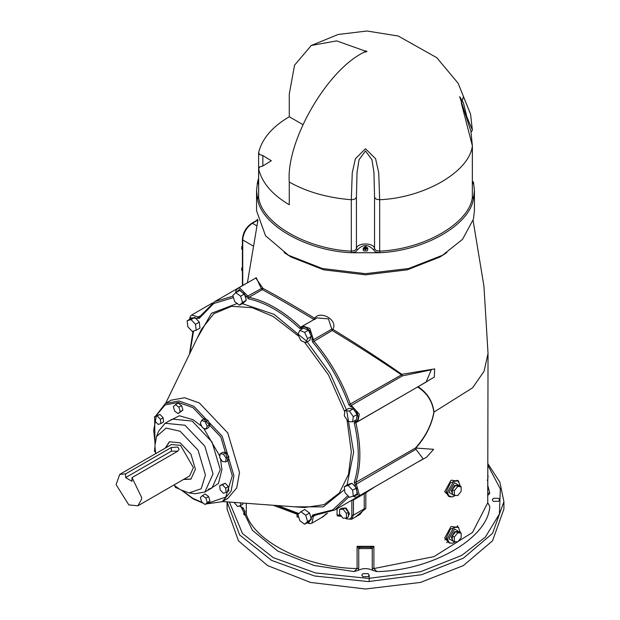 <?xml version="1.0" encoding="UTF-8"?>
<svg xmlns="http://www.w3.org/2000/svg" width="620" height="620" viewBox="0 0 620 620"><rect width="100%" height="100%" fill="white"/><g stroke="black" fill="none" stroke-linecap="round" stroke-linejoin="round"><path stroke-width="0.93" d="M289.276 116.754L289.276 94.054L294.539 65.209L311.248 45.493L336.675 40.881L364.289 50.747L365.49 51.437L364.289 52.134C327.174 69.688 285.921 141.143 289.276 182.063L289.276 204.755C272.273 194.758 262.058 182.815 258.641 168.942L259.625 166.935L262.841 165.982L271.32 160.75L262.841 155.527L259.625 154.574L258.641 152.567C262.058 138.694 272.273 126.751 289.276 116.754L302.824 124.574M367.761 248.155L365.846 249.449L365.846 248.651L367.195 247.69L365.846 246.729L365.846 249.728L365.172 249.728L365.172 246.729L363.785 247.69L365.172 248.659L365.172 249.457L363.886 249.085L363.219 248.155L363.219 250.007L363.886 250.937L367.094 250.937L367.761 250.007L367.761 248.155L365.846 246.628M365.172 247.14L365.846 247.14M258.602 178.304L257.517 182.125L256.572 190.402L257.517 198.671C261.005 224.727 306.032 250.728 351.16 252.735L379.82 252.735C424.948 250.728 469.975 224.727 473.463 198.671L474.416 190.402L473.463 182.125L472.339 181.288M472.378 196.276L473.463 198.671L472.339 197.664C468.89 223.44 424.328 249.17 379.673 251.162L379.673 199.749C424.328 197.757 468.89 172.027 472.339 146.243L472.339 197.664L472.378 145.901L470.913 131.246L459.66 96.588L463.435 102.897L466.883 116.932L472.339 129.867L470.564 114.142L463.45 96.674L461.334 103.091L472.378 145.863M289.276 182.063C306.598 191.875 327.275 197.772 351.308 199.749L354.779 199.175L356.43 197.323L357.027 172.399L359.042 159.697L365.49 150.954L371.938 159.697L373.953 172.399L374.55 197.323L376.201 199.175L379.673 199.749L378.735 172.895L375.588 158.697L365.49 148.754L355.399 158.697L352.245 172.895L351.308 199.749L351.308 251.162C306.652 249.17 262.089 223.44 258.641 197.664L258.641 168.942M202.469 495.582L205.181 494.016L208.622 496.527L209.955 501.007L205.127 504.533L207.243 502.564L205.917 498.093L202.469 495.582L200.353 497.542L201.686 502.014L205.127 504.533M219.697 485.638L225.161 483.22L228.369 486.615L228.819 490.854L226.114 492.412L225.657 488.173L222.448 484.786L219.697 485.638L220.147 489.878L223.355 493.264L226.114 492.412M220.147 453.793L222.859 452.228L226.067 452.546L228.819 456.584L228.369 460.296L225.657 461.861L226.114 458.149L223.355 454.111L220.147 453.793L219.697 457.514L222.448 461.543L225.657 461.861M201.686 420.337L204.391 418.771L207.84 420.236L209.955 424.638L208.622 427.575L205.917 429.141L207.243 426.204L205.127 421.802L201.686 420.337L200.353 423.274L202.469 427.676L205.917 429.141M175.452 404.666L178.157 403.101L181.606 405.612L182.931 410.091L178.111 413.61L180.226 411.649L178.893 407.177L175.452 404.666L173.337 406.627L174.669 411.099L178.111 413.61M154.465 416.779L159.929 414.369L163.138 417.756L163.595 421.995L160.89 423.561L160.433 419.321L157.224 415.927L154.465 416.779L154.923 421.019L158.131 424.406L160.89 423.561M173.84 485.049L180.164 489.63L189.069 492.9L194.874 493.721L204.833 492.055L213.055 473.882L204.833 446.199L184.977 425.243L165.121 423.274L158.697 431.063L156.511 436.503L154.892 445.857L155.698 453.623M344.294 486.646L348.107 484.445L351.966 483.259L356.454 488.002L352.648 490.203L348.153 485.46L344.294 486.646L344.929 492.582L349.424 497.325L353.284 496.132L352.648 490.203M351.966 483.259L348.153 485.46M356.454 488.002L357.089 493.939L353.284 496.132M344.929 410.587L348.742 408.386L353.237 408.828L349.424 411.029L344.929 410.587L344.294 415.788L348.153 421.437L352.648 421.879L353.284 416.679L349.424 411.029M353.237 408.828L357.089 414.478L353.284 416.679M357.089 414.478L356.454 419.678L352.648 421.879M299.801 330.351L297.941 334.467L300.901 340.628L305.722 342.682L307.582 338.567L304.622 332.405L299.801 330.351L303.614 328.151L308.435 330.204L304.622 332.405M308.435 330.204L311.395 336.365L307.582 338.567M311.395 336.365L309.535 340.481L305.722 342.682M232.849 295.422L234.717 301.684L239.537 305.203L242.498 302.452L240.638 296.19L235.817 292.671L232.849 295.422M240.638 296.19L244.443 293.988L239.622 290.478L235.817 292.671M244.443 293.988L246.31 300.258L242.498 302.452M246.31 300.258L243.35 303.002L239.537 305.203M187.79 326.701L192.285 331.444L196.145 330.251L195.509 324.322L191.014 319.579L187.155 320.765L187.79 326.701M191.014 319.579L194.827 317.378L190.968 318.564L187.155 320.765M194.827 317.378L199.322 322.121L195.509 324.322M199.322 322.121L199.958 328.058L196.145 330.251M300.901 511.702L304.714 509.5L309.535 513.019L311.395 519.281L307.582 521.482L305.722 515.22L300.901 511.702L297.941 514.445L299.801 520.707L304.622 524.226L307.582 521.482M309.535 513.019L305.722 515.22M311.395 519.281L308.435 522.025L304.622 524.226M178.893 488.862L175.452 487.397L174.662 485.755M154.923 447.33L154.465 451.05L155.496 452.554M159.929 414.369L157.224 415.927M163.138 417.756L160.433 419.321M181.606 405.612L178.893 407.177M182.931 410.091L180.226 411.649M207.84 420.236L205.127 421.802M209.955 424.638L207.243 426.204M226.067 452.546L223.355 454.111M228.819 456.584L226.114 458.149M225.161 483.22L222.448 484.786M228.369 486.615L225.657 488.173M208.622 496.527L205.917 498.093M209.955 501.007L207.243 502.564M171.337 447.493L177.754 447.02L179.087 449.105L177.754 451.197L171.337 451.197L125.604 477.601L125.604 473.889L171.337 447.493L171.337 451.197M177.754 451.197L132.021 477.601L132.021 481.306L125.604 477.601M132.021 477.601L141.647 497.496L141.546 499.309L137.888 505.804L128.813 504.905L116.087 484.607L119.745 474.378L125.604 473.889M119.745 474.378L171.492 444.501L180.559 445.4L193.393 467.62L189.635 475.928L137.888 505.804M165.672 447.857L169.585 441.665M191.138 478.996L183.815 479.291M165.269 448.089L169.384 441.773L180.164 442.843L190.945 454.22L195.409 469.247L190.945 479.113L183.411 479.516M224.835 499.836L227.78 498.457L236.716 487.909L239.529 472.486L227.78 432.954L199.415 403.008L184.651 397.738L171.05 400.195L165.439 403.442L155.473 416.198M189.069 492.9L201.198 488.769L205.437 475.036L198.036 450.128L180.164 431.264L166.152 428.071L156.511 436.503M306.985 522.869L309.961 523.683L311.914 523.164L313.511 515.669L334.963 509.942L351.85 500.193L351.85 515.104L353.454 515.104L353.454 499.999L351.85 500.193M366.955 491.381L352.036 500.084M326.12 513.755L323.578 516.429M298.615 516.708L297.042 516.894L297.042 514.205L291.121 511.825M248.853 281.999L247.388 282.852M418.903 386.237L434.287 377.092L434.674 368.9L401.822 374.302C381.362 359.964 358.376 344.991 332.878 329.36C338.419 319.68 319.765 310.093 314.712 318.269C292.617 304.939 275.396 294.996 263.058 288.447L255.766 278.016M417.004 462.489L426.637 457.18L433.605 449.314L415.857 448.058C425.723 436.868 431.784 424.878 434.023 412.091C432.597 401.179 427.242 392.7 417.965 386.647L417.694 387.027C427.033 392.979 432.419 401.357 433.861 412.168L472.611 387.795L484.081 371.256L488.025 353.447L483.941 286.223L473.099 220.526M454.344 495.256L452.337 494.101L452.337 489.552L455.746 485.313L459.157 485.615L461.164 486.778L457.754 486.468L454.344 490.714L454.344 495.256L457.754 495.566L461.164 491.319L461.164 486.778M452.337 489.552L454.344 490.714M455.746 485.313L457.754 486.468M454.344 541.578L452.337 540.423L452.337 535.874L455.746 531.635L459.157 531.937L461.164 533.099L457.754 532.789L454.344 537.036L454.344 541.578L457.754 541.88L461.164 537.641L461.164 533.099M452.337 535.874L454.344 537.036M455.746 531.635L457.754 532.789M452.337 493.132L451.337 491.017L454.545 485.46L457.079 485.429M452.337 539.454L451.337 537.339L454.545 531.782L457.079 531.751M339.613 509.47L341.62 508.315L345.03 508.012L348.44 512.252L348.44 516.801L346.433 517.956L346.433 513.407L343.023 509.167L339.613 509.47L339.613 514.019L343.023 518.258L346.433 517.956M345.03 508.012L343.023 509.167M348.44 512.252L346.433 513.407M242.629 503.029L242.769 504.347L240.769 505.502L240.483 502.874M233.98 502.394L237.646 506.478L240.769 505.502M343.612 508.137L346.239 508.152L349.447 513.716L348.502 515.793M243.234 503.076L242.699 503.688M242.404 268.445L241.738 268.057L242.404 267.22M242.404 270.847L241.738 270.467L241.738 268.057M256.742 220.379L257.579 219.333M242.404 247.14L241.738 246.752L242.404 245.915M242.404 249.542L241.738 249.155L241.738 246.752M340.45 515.057L337.063 514.964L337.381 515.871L339.365 515.189L341.496 515.995M337.063 514.964L337.063 508.733M365.234 492.435L364.235 493.776L365.792 492.753L365.234 492.435M365.792 492.753L365.257 492.42M355.384 517.064L365.831 508.493L365.831 492.745L374.992 486.746M353.904 498.976L353.454 499.999L364.235 493.776L364.235 508.881L360.081 514.352L351.579 519.258L353.454 515.104L364.235 508.881L365.831 508.493M321.121 517.847L327.43 513.337M297.042 516.894L298.77 517.227M297.042 514.205L273.211 505.261M246.295 503.293L246.295 514.375L244.536 515.05L245.04 511.802L242.916 507.842L241.133 506.765M458.668 527.418L451.004 526.512L444.687 538.052L450.074 543.252M458.668 481.097L451.004 480.19L444.687 491.738L450.074 496.93M242.901 507.788L242.102 507.323M243.505 508.315L242.916 507.842L243.505 508.315M239.32 505.959L243.063 508.307L244.706 511.337L244.575 513.747L243.505 513.802L244.536 515.05M244.706 513.12L243.505 513.802M498.581 501.324L493.365 501.324L492.28 499.821L493.365 498.317L498.581 498.317L499.658 499.821L498.581 501.324M362.886 576.654L361.801 575.151L362.886 573.647L368.094 573.647L369.179 575.151L368.094 576.654L362.886 576.654M487.266 480.027L487.739 480.903M487.638 495.636L489.777 493.233L487.739 493.109M487.746 493.28L487.746 480.725L487.739 502.82L489.777 506.408L487.739 502.642M370.675 547.336L372.248 548.591L373.899 546.313L369.954 547.39L360.305 547.336L358.74 548.591L372.248 548.591L372.248 568.222L372.736 570.338L376.898 571.57L373.899 568.548L373.899 546.313L357.081 546.313L358.74 548.591L358.74 568.222L357.081 568.548L354.082 571.57L358.244 570.338L358.74 568.222M360.305 547.336L357.081 546.313L357.081 568.548C307.613 568.021 255.332 542.461 246.295 514.375M358.244 570.338C363.072 568.036 367.908 568.036 372.736 570.338M227.215 505.378L227.067 509.082L238.452 540.826L267.608 565.595L310.512 582.428L365.49 589L420.469 582.428L463.373 565.595L492.528 540.826L503.913 509.082L503.913 501.673L499.86 482.166L488.025 463.946M448.283 542.353L446.222 538.09L450.438 529.108L457.397 526.651M446.222 491.768L450.438 482.786L457.328 480.291L458.281 480.841L453.739 481.291L447.322 492.404L449.206 496.566L448.252 496.015L446.222 491.768M352.92 496.248L355.981 497.116L357.942 496.589L359.329 494.985L355.857 482.399C361.197 465.597 361.197 445.703 355.857 422.732L356.26 421.856L357.942 421.43L359.329 414.16L350.393 404.356C341.992 381.075 329.809 359.98 313.852 341.07L309.829 328.422L302.839 325.996L301.367 327.492L300.669 327.151C283.441 311.038 266.22 301.088 248.992 297.313L239.831 288.005L237.747 288.416L256.262 277.729L261.33 288.61L263.058 288.447L262.291 289.633C274.583 296.267 291.811 306.21 313.968 319.471L314.712 318.269L314.929 319.556M235.926 292.609L239.335 289.509L246.512 296.748L261.33 288.61L262.291 289.633L248.992 297.313L248.434 298.801C265.5 302.545 282.557 312.395 299.623 328.352L301.545 328.522C304.257 322.935 314.363 333.599 311.899 339.45L312.681 342.139C328.492 360.879 340.55 381.773 348.874 404.829L350.812 406.852C357.112 407.65 361.297 421.724 355.105 421.282L354.291 423.034C359.577 445.796 359.577 465.496 354.291 482.143L357.787 494.667L353.392 496.07M302.839 325.996L316.882 317.882L328.453 318.897L331.793 329.135L332.878 329.36L332.188 330.483C357.787 345.96 380.874 360.762 401.45 374.875L401.822 374.302L402.419 375.883L431.303 369.83L426.087 382.091L357.942 421.43L355.903 421.957L355.105 421.282M299.623 328.352L300.669 327.151L314.038 319.525M348.874 404.829L401.45 374.875L402.419 375.883L351.362 405.364L350.812 406.852M433.861 412.168C431.597 424.863 425.498 436.782 415.555 447.935L415.966 449.275L423.181 458.924L357.942 496.589M256.572 190.402L256.572 210.777L265.531 235.755L288.471 255.246L322.229 268.491L365.49 273.668L408.75 268.491L442.51 255.246L462.536 239.335L473.463 219.054L474.416 210.777L474.416 190.402M444.92 539.95L446.261 538.842M457.018 526.76L457.684 525.683M446.772 540.71L447.454 540.144M446.664 542.655L447.958 541.578M364.289 50.747C367.838 51.204 367.838 51.669 364.289 52.134M258.641 181.288L257.517 182.125L258.602 184.52M472.378 184.52L473.463 182.125M374.55 197.323L374.55 248.736L376.201 250.588L379.673 251.162L379.82 252.735L375.48 252.022L373.418 249.705L374.55 248.736C374.356 242.404 356.624 242.404 356.43 248.736L357.562 249.705C362.847 244.164 368.133 244.164 373.418 249.705M356.43 197.323L356.43 248.736L354.779 250.588L351.308 251.162L351.16 252.735L355.5 252.022L357.562 249.705M258.602 152.908L258.641 197.664L257.517 198.671L258.602 196.276M471.068 132.06L472.378 130.177M262.841 165.982L262.841 155.527M208.072 490.188L218.457 483.484L221.883 469.712L220.488 458.668M219.852 456.25L203.639 428.172M201.864 426.413L192.998 419.686L179.358 415.764L168.361 421.406M165.121 423.274L172.345 419.104L192.2 421.073L212.056 442.037L220.278 469.712L212.056 487.886L208.111 489.397M202.399 502.541L192.998 498.426L182.815 490.993M155.031 442.874L153.69 430.334L156.449 415.222L165.199 404.883L178.529 402.473L192.998 407.642L220.797 436.984L232.314 475.734L225.726 497.085L206.879 503.518M227.78 498.457L222.169 501.704L231.097 491.156L233.918 475.734L222.169 436.193L193.804 406.247L179.033 400.977L165.439 403.442M165.687 403.295L201.523 329.259L213.83 313.72L231.562 306.303L252.286 307.706L273.164 316.479L298.825 336.296M304.521 342.17L328.437 374.837L344.774 411.882M347.006 419.756L351.339 451.887L348.502 474.354L339.349 493.001L324.058 504.657L304.451 507.54L222.417 501.557M294.105 506.788L323.291 506.889L344.604 489.521M347.014 485.08L353.632 452.213L346.719 410.765M346.394 409.743L330.313 373.752L307.187 341.837M306.466 341.039L274.032 314.332L242.257 303.63M237.204 303.498L211.505 313.263L196.997 338.597M189.898 319.184L190.27 317.835L199.183 318.401L213.699 303.529L233.492 297.577M189.875 353.322L193.549 331.057M298.91 513.546L277.783 505.595M347.874 495.69L332.824 509.857L312.681 514.995L308.721 522.993L307.373 522.644M246.512 296.748L248.434 298.801M199.183 318.401L199.268 317.107L198.299 316.998L197.245 318.192M199.756 316.161L198.299 316.998L191.727 314.983L212.544 302.963M314.913 515.623L311.899 516.778M313.852 515.569L312.681 514.995M334.963 509.942L348.913 496.783M354.291 482.143L355.857 482.399L415.555 447.935L415.966 449.275L355.105 484.832M417.671 386.942L355.857 422.732L354.291 423.034M311.899 339.45L313.464 339.721L331.793 329.135L332.188 330.483L312.681 342.139M301.63 327.236L301.545 328.522M233.066 296.135L214.698 301.63L247.109 282.922M284.092 252.565L291.106 257.044L323.71 269.832L365.49 274.831L407.27 269.832L439.875 257.044L446.888 252.565M242.738 239.033L242.738 239.963C243.35 232.903 246.559 227.346 252.371 223.285L251.565 223.75M256.75 225.82L252.371 223.285L257.788 220.162M242.738 285.44L242.738 239.963L252.883 245.822M351.85 515.104C351.494 518.808 349.626 519.886 346.239 518.343L347.037 518.808M346.239 518.343L345.673 518.025M337.381 515.871L341.527 516.39M372.248 568.222L373.899 568.548L434.023 556.613L472.502 532.433L487.739 502.82L488.025 353.447M240.335 506.3L239.646 505.858M244.923 510.95L245.04 511.802M244.923 512.802L245.04 513.654M229.392 502.061L242.474 533.51L273.312 557.675L315.51 572.934L368.327 578.406L420.709 571.671L461.768 555.404L485.321 537.137L499.394 514.058L500.34 488.971L488.025 465.558M227.067 501.89L239.669 534.99L271.676 560.433L314.572 575.988L368.303 581.576L421.6 574.725L463.373 558.178L492.575 533.355L503.913 501.673M241.351 507.276L252.449 530.356L277.845 551.118L314.1 565.486L354.082 571.57M489.777 493.233L487.746 485.321M376.898 571.57C431.814 570.726 488.304 538.106 489.777 506.408M460.451 532.681L458.281 527.163L453.739 527.612L447.322 538.726L449.206 542.88L448.252 542.329M455.064 541.64L454.545 541.973L448.927 538.726L454.545 529L460.156 532.51M455.064 495.326L454.545 495.651L448.927 492.404L454.545 482.678L460.156 486.196M365.172 246.621L363.219 248.155M472.378 130.208L470.564 114.142L458.118 83.235L436.751 57.668L398.249 36.03L367.024 31L338.156 34.472L311.248 45.493M204.833 492.055L212.056 487.886L208.149 489.35M222.169 501.704L206.135 503.952M203.492 503.339L193.231 498.945L182.009 490.614M154.682 418.795L154.961 443.757M189.518 319.409L190.293 316.417L191.727 314.983M189.495 354.097L192.967 331.235M298.46 513.964L276.931 505.532M235.538 292.927L235.949 290.602L237.747 288.416M199.012 317.355L214.698 301.63M311.914 523.164L323.586 516.429M257.881 220.526L247.488 282.348M242.404 285.634L242.404 239.498C242.939 232.578 246.07 227.153 251.797 223.231L257.703 219.821M345.1 518.072L346.471 518.863L351.579 519.258M369.179 575.151L369.179 581.56M488.025 475.734L487.746 480.74M227.067 509.082L227.067 501.673M458.281 527.163L457.328 526.613M449.206 542.88L452.538 543.229L455.491 541.679M457.723 480.585L458.568 482.321M450.934 496.217L448.74 496.232M460.451 486.359L458.281 480.841M449.206 496.566L452.538 496.914L455.491 495.364"/></g></svg>
